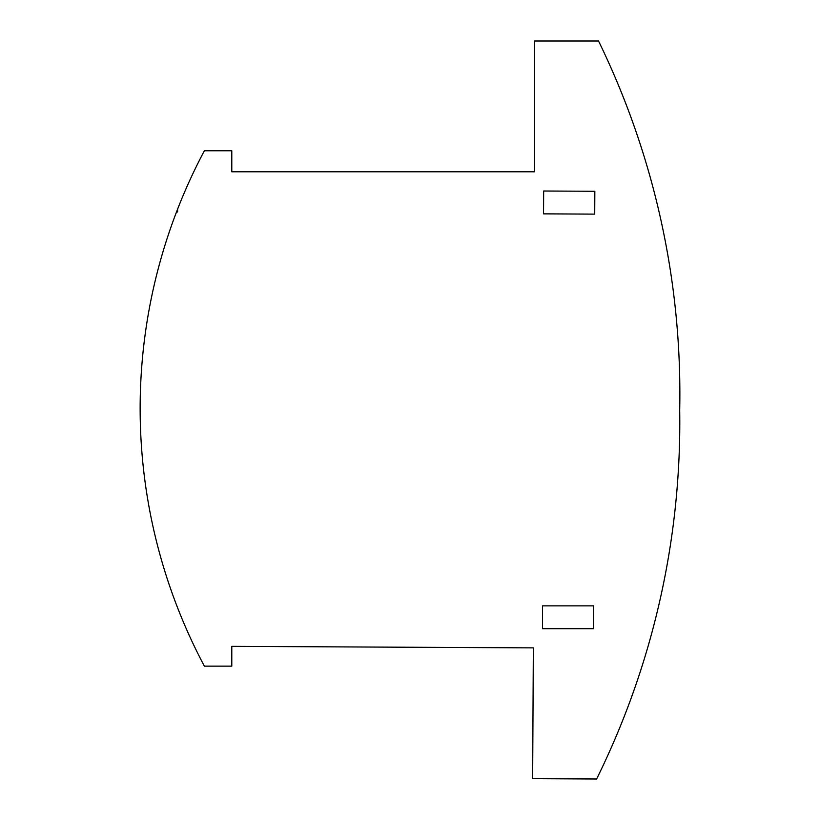 <?xml version="1.0" encoding="UTF-8"?>
<svg xmlns="http://www.w3.org/2000/svg" width="820" height="820" viewBox="0 0 820 820"><rect width="100%" height="100%" fill="white"/><g stroke="black" fill="none" stroke-linecap="round" stroke-linejoin="round"><path stroke-width="1.23" d="M177.612 211.96L176.515 211.949A549.01 549.01 0 0 0 204.375 666.147L231.793 666.147L231.793 646.345L533.338 647.872L532.651 778.672L596.622 779A806.009 806.009 0 0 0 679.698 410.215A806.009 806.009 0 0 0 598.538 41L534.568 41L534.568 171.79L231.793 171.79L231.793 150.777L204.375 150.777A549.01 549.01 0 0 0 177.622 209.09L177.612 211.96L176.515 211.949A549.01 549.01 0 0 1 177.622 209.09L177.612 211.96M594.715 214.122L543.537 213.856L543.66 191.009L594.838 191.275L594.715 214.122M593.7 628.704L542.522 628.704L542.522 605.857L593.7 605.857L593.7 628.704"/></g></svg>
